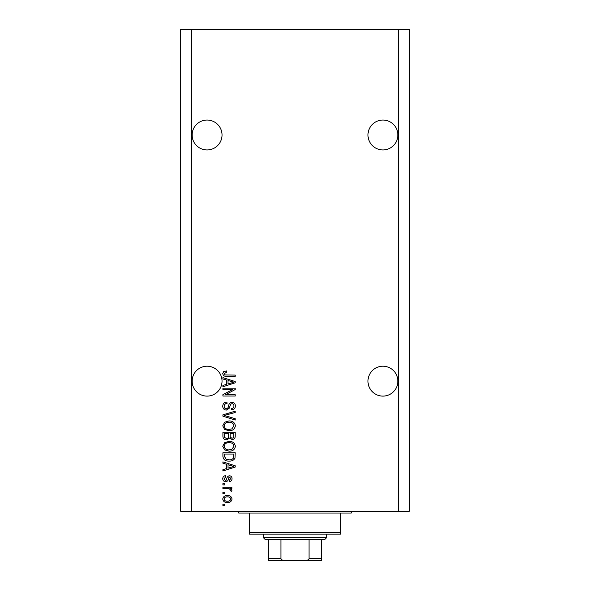 <?xml version="1.0" encoding="UTF-8"?>
<svg xmlns="http://www.w3.org/2000/svg" width="590" height="590" viewBox="0 0 590 590"><rect width="100%" height="100%" fill="white"/><g stroke="black" fill="none" stroke-linecap="round" stroke-linejoin="round"><path stroke-width="0.89" d="M367.968 134.999A14.942 14.942 0 0 1 382.917 120.05A14.942 14.942 0 0 1 397.859 134.999A14.942 14.942 0 0 1 382.917 149.941A14.942 14.942 0 0 1 367.968 134.999M192.141 134.999A14.942 14.942 0 0 1 207.083 120.05A14.942 14.942 0 0 1 222.032 134.999A14.942 14.942 0 0 1 207.083 149.941A14.942 14.942 0 0 1 192.141 134.999M397.859 381.155A14.942 14.942 0 0 0 382.917 366.213A14.942 14.942 0 0 0 367.968 381.155A14.942 14.942 0 0 0 382.917 396.104A14.942 14.942 0 0 0 397.859 381.155M222.032 381.155A14.942 14.942 0 0 0 207.083 366.213A14.942 14.942 0 0 0 192.141 381.155A14.942 14.942 0 0 0 207.083 396.104A14.942 14.942 0 0 0 222.032 381.155M232.711 389.466L222.909 389.466L222.909 388.191L235.218 388.191L235.218 389.548L225.41 394.74L235.218 394.74L235.218 396.023L222.909 396.023L222.909 394.651L232.711 389.466M226.331 410.087C224.016 409.858 222.821 408.568 222.747 406.208C222.909 403.619 224.296 402.247 226.907 402.092L227.069 403.376C225.262 403.538 224.303 404.519 224.193 406.318C224.178 407.801 224.879 408.627 226.294 408.811C227.725 408.428 228.507 407.402 228.625 405.736C228.95 403.73 230.078 402.623 232.01 402.417C234.171 402.601 235.299 403.789 235.381 405.986C235.263 408.324 234.038 409.585 231.7 409.77L231.546 408.487C233.08 408.376 233.883 407.557 233.942 406.031C233.965 404.637 233.308 403.862 231.973 403.693L230.727 404.098L229.274 408.192L226.331 410.087M235.218 420.05L222.909 416.171L222.909 414.851L235.218 411.171L235.218 412.484L224.347 415.441L235.218 418.716L235.218 420.05M222.747 425.832L224.679 422.204L228.905 420.958C232.563 420.81 234.724 422.433 235.381 425.84C234.739 429.173 232.63 430.803 229.053 430.707L224.628 429.454L222.747 425.832M222.747 446.291L224.679 442.662L228.905 441.416C232.563 441.268 234.724 442.898 235.381 446.298C234.739 449.639 232.63 451.262 229.053 451.166L224.628 449.912L222.747 446.291M226.59 464.278L222.909 463.209L222.909 461.874L235.218 465.805L235.218 467.051L222.909 470.99L222.909 469.662L226.59 468.585L226.59 464.278M224.672 505.512L222.909 505.512L222.909 504.236L224.672 504.236L224.672 505.512M398.737 511.272L409.29 511.272L409.29 29.5L398.737 29.5L398.737 511.272L180.71 511.272L180.71 29.5L191.263 29.5L191.263 511.272M398.737 29.5L191.263 29.5M227.482 502.474C224.812 502.643 223.234 501.5 222.747 499.037C223.227 496.618 224.768 495.475 227.386 495.6C230.012 495.467 231.553 496.61 232.025 499.037C231.568 501.434 230.056 502.584 227.482 502.474M224.672 493.683L222.909 493.683L222.909 492.407L224.672 492.407L224.672 493.683M227.548 488.572L222.909 488.572L222.909 487.288L231.863 487.288L231.863 488.572L230.432 488.572L232.025 490.084L231.546 491.286L230.262 490.806L230.425 489.943L229.377 488.8L227.548 488.572M224.672 484.892L222.909 484.892L222.909 483.616L224.672 483.616L224.672 484.892M225.638 481.698C223.78 481.558 222.821 480.548 222.747 478.674C222.843 476.875 223.802 475.857 225.631 475.621L225.786 476.904L224.03 478.763L225.417 480.415L226.228 480.127L226.722 478.918C226.944 477.14 227.858 476.093 229.466 475.783C231.147 475.953 231.995 476.897 232.025 478.623C231.988 480.326 231.14 481.3 229.466 481.536L229.304 480.26L230.742 478.667L229.65 477.059L228.905 477.465L228.396 478.903C228.175 480.621 227.261 481.558 225.638 481.698M229.134 461.078C225.491 461.299 223.411 459.735 222.909 456.395L222.909 452.766L235.218 452.766L234.99 458.194C233.706 460.318 231.752 461.277 229.134 461.078M226.523 439.816C224.134 439.712 222.931 438.473 222.909 436.091L222.909 432.308L235.218 432.308L235.218 436.121C235.204 438.186 234.171 439.314 232.121 439.498L229.547 438.127L226.523 439.816M226.59 380.041L222.909 378.972L222.909 377.637L235.218 381.568L235.218 382.814L222.909 386.752L222.909 385.425L226.59 384.348L226.59 380.041M222.747 373.581L223.617 371.656L226.59 370.926L226.744 372.202L224.193 373.64L225.122 374.916L235.218 375.085L235.218 376.361L226.862 376.361C224.539 376.604 223.168 375.683 222.747 373.581M230.742 499.007C230.284 497.436 229.163 496.728 227.393 496.883C225.579 496.728 224.466 497.459 224.03 499.074C224.495 500.637 225.616 501.345 227.393 501.198C229.193 501.345 230.314 500.615 230.742 499.007M231.605 465.857L228.028 464.699L228.028 468.158L233.935 466.432L231.605 465.857M233.78 454.042L224.347 454.042L224.347 456.24L226.14 459.308L229.149 459.802C231.007 459.971 232.467 459.359 233.537 457.943L233.78 454.042M233.942 446.313C233.411 443.702 231.722 442.5 228.883 442.692C226.236 442.618 224.672 443.813 224.193 446.283C224.702 448.828 226.339 450.03 229.09 449.89L231.87 449.351L233.942 446.313M233.78 433.584L230.1 433.584L230.218 437.101L231.922 438.223C233.352 438.053 233.972 437.205 233.78 435.678L233.78 433.584M228.662 433.584L224.347 433.584L224.502 437.36L226.516 438.54C228.057 438.4 228.773 437.537 228.662 435.944L228.662 433.584M233.942 425.847C233.411 423.244 231.722 422.034 228.883 422.233C226.236 422.152 224.672 423.347 224.193 425.825C224.702 428.37 226.339 429.572 229.09 429.432L231.87 428.893L233.942 425.847M231.605 381.619L228.028 380.462L228.028 383.92L233.935 382.195L231.605 381.619M236.974 511.272A1.755 1.755 0 0 1 238.736 513.027L249.282 513.027L249.282 532.364L340.718 532.364L340.718 513.027L249.282 513.027M353.026 511.272A1.755 1.755 0 0 0 351.264 513.027L340.718 513.027M340.718 532.364L340.718 534.127L249.282 534.127L249.282 532.364M311.004 560.5L278.996 560.5L311.004 560.5M326.646 537.645L324.891 539.4L265.109 539.4L263.354 537.645L326.646 537.645L326.646 534.127M263.354 537.645L263.354 534.127M321.373 539.4L321.373 559.785M321.373 560.5L268.627 560.5L268.627 558.745L268.627 560.5M304.787 560.5C306.689 560.736 308.12 560.146 309.064 558.745L321.373 558.745M309.064 539.4L309.064 558.745M280.936 539.4L280.936 558.745C281.887 560.146 283.311 560.736 285.213 560.5M268.627 539.4L268.627 558.745L280.936 558.745"/></g></svg>
